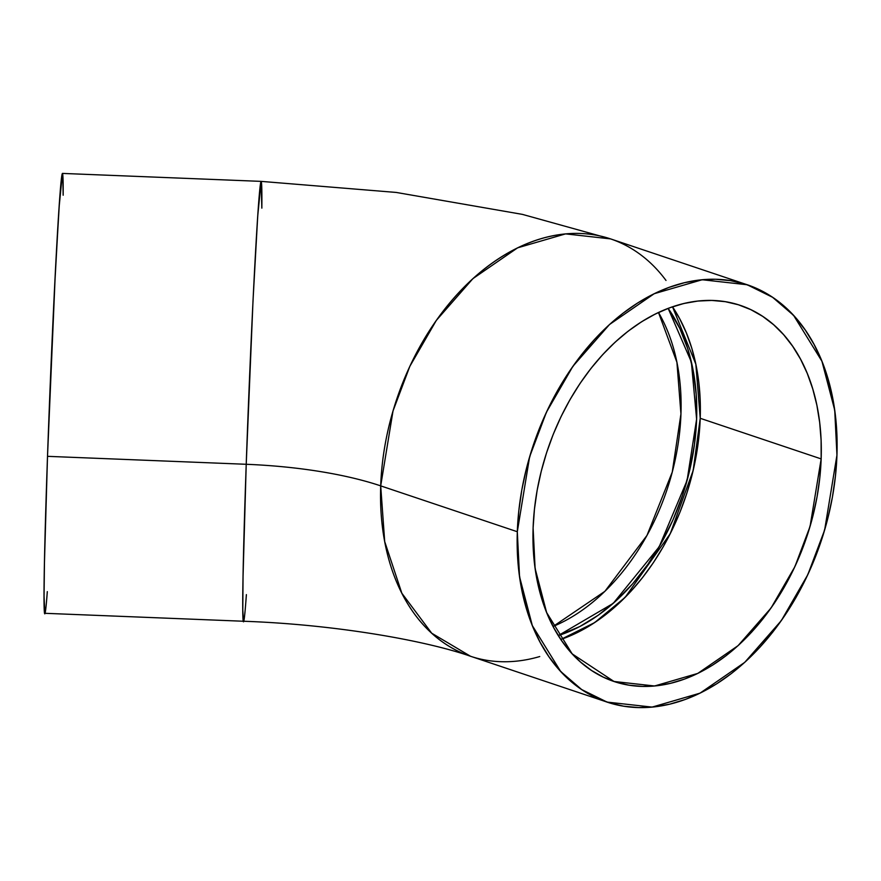 <?xml version="1.0" encoding="UTF-8"?>
<svg xmlns="http://www.w3.org/2000/svg" width="881" height="881" viewBox="0 0 881 881"><rect width="100%" height="100%" fill="white"/><g stroke="black" fill="none" stroke-linecap="round" stroke-linejoin="round"><path stroke-width="1.32" d="M261.128 181.376L62.419 173.414L59.016 208.037L54.292 293.01L47.508 456.336L246.217 464.287L243.057 576.262L242.793 610.093L243.519 621.248C333.062 624.321 424.069 640.058 470.476 656.235L431.701 633.197L401.846 593.221L384.7 541.584L380.702 485.872A192.598 55.261 2 0 0 246.217 464.287L253.001 300.972L257.726 215.988L261.128 181.376L261.844 208.147A220.118 3.744 -87.7 0 0 256.8 230.47A220.118 3.744 -87.7 0 0 246.217 464.287A220.118 3.744 92.3 0 0 243.519 621.248L44.81 613.297L44.05 596.206L44.446 562.794L47.508 456.336L246.217 464.287A220.118 3.744 -87.7 0 1 261.128 181.376L396.263 192.443L522.4 214.38L610.577 238.894L565.58 233.883L517.61 247.836L472.91 278.638L436.315 320.42L409.841 366.331L393.014 410.964L380.702 485.872L517.312 531.728L529.613 456.832L546.44 412.187L572.914 366.276L609.52 324.505L654.22 293.703L702.179 279.74L747.187 284.75L772.582 297.293L793.605 315.398L821.94 361.254L834.725 410.183L836.95 455.125L835.463 475.96L832.446 496.972L827.931 517.94L821.973 538.676L814.606 558.983L805.928 578.652L796.006 597.505L784.938 615.345L772.835 632.018L759.807 647.359L745.976 661.213L731.494 673.458L716.484 683.964L701.089 692.631L685.473 699.393L669.769 704.161L654.143 706.892L638.736 707.586L623.693 706.199L609.167 702.774L595.303 697.334L582.22 689.922L570.051 680.628L558.917 669.516L548.918 656.719L540.152 642.348L532.708 626.545L526.662 609.454L522.059 591.25L518.942 572.11L517.356 552.2L517.312 531.728L518.799 510.892L521.816 489.88L526.331 468.912L532.289 448.176L539.646 427.869L548.334 408.2L558.257 389.347L569.324 371.496L581.427 354.823L594.455 339.493L608.275 325.629L622.768 313.394L637.778 302.888L653.162 294.221L668.789 287.459L684.493 282.691L700.12 279.96L715.526 279.266L730.569 280.654L745.084 284.078L758.959 289.519L772.042 296.93L784.211 306.225L795.345 317.336L805.344 330.133L814.099 344.504L821.544 360.307L827.6 377.398L832.204 395.602L835.32 414.742L836.906 434.652L836.95 455.125L824.638 530.021L807.822 574.665L781.348 620.576L744.742 662.347L700.043 693.149L652.083 707.102L607.075 702.091L581.669 689.559L560.657 671.454L532.322 625.587L519.537 576.67L517.312 531.728A220.118 151.73 -71.4 0 1 684.493 282.691A220.118 151.73 -71.4 0 1 836.95 455.125A220.118 151.73 -71.4 0 1 669.769 704.161A220.118 151.73 -71.4 0 1 517.312 531.728L380.702 485.872A192.598 55.261 2 0 0 246.217 464.287A220.118 3.744 92.3 0 0 246.383 594.62M560.812 639.463A198.368 136.731 108.6 0 0 700.219 418.299L698.875 437.086L696.155 456.017L692.092 474.914L686.717 493.602L680.088 511.905L672.258 529.635L663.316 546.616L653.35 562.706L642.436 577.727L630.697 591.547L618.231 604.036L605.181 615.07L591.658 624.541L577.782 632.349L560.812 639.463L594.609 622.625L625.147 597.362L670.221 533.754L693.171 470.465L700.219 418.299L821.158 458.902L810.068 526.409L794.904 566.637L771.051 608.011L738.058 645.663L697.774 673.414L654.55 685.991L613.991 681.476L572.165 653.867L546.627 612.537L535.108 568.443L533.104 527.95L533.137 546.396L534.569 564.336L537.377 581.592L541.529 597.99L546.98 613.396L553.686 627.635L561.582 640.586L570.591 652.127L580.634 662.127L591.592 670.507L603.386 677.181L615.885 682.092L628.968 685.176L642.524 686.42L656.411 685.803L670.496 683.337L684.647 679.042L698.721 672.952L712.597 665.144L726.12 655.673L739.181 644.639L751.636 632.151L763.375 618.33L774.289 603.309L784.255 587.22L793.197 570.227L801.027 552.508L807.657 534.205L813.031 515.517L817.094 496.62L819.815 477.689L821.158 458.902L821.114 440.456L819.682 422.517L816.885 405.26L812.734 388.862L807.282 373.456L800.576 359.217L792.669 346.266L783.661 334.725L773.628 324.726L762.66 316.345L750.876 309.671L738.377 304.76L725.283 301.676L711.738 300.432L697.851 301.049L683.766 303.516L669.615 307.81L655.53 313.9L641.665 321.708L628.142 331.179L615.081 342.213L602.626 354.702L590.887 368.522L579.973 383.543L569.996 399.633L561.054 416.614L553.235 434.344L546.605 452.647L541.231 471.335L537.157 490.232L534.448 509.163L533.104 527.95A198.368 136.731 108.6 0 1 740.26 305.377L740.183 305.344M44.81 613.297A220.118 3.744 -87.7 0 1 47.508 456.336L55.426 270.412L59.644 198.963L62.43 173.425M62.749 174.57L63.168 195.219A220.118 3.744 92.3 0 0 57.882 226.01A220.118 3.744 92.3 0 0 47.508 456.336L246.217 464.287A192.598 55.261 2 0 1 380.702 485.872L517.312 531.728M747.187 284.75L610.577 238.894A220.118 151.73 108.6 0 0 380.702 485.872A220.118 151.73 -71.4 0 0 470.476 656.235L607.075 702.091M821.158 458.902A198.368 136.731 108.6 0 0 683.766 303.516A198.368 136.731 108.6 0 0 533.104 527.95A198.368 136.731 -71.4 0 0 670.496 683.337A198.368 136.731 -71.4 0 0 821.158 458.902L700.219 418.299L700.175 399.853L698.743 381.914L695.946 364.657L691.794 348.259L686.343 332.853L679.625 318.614L672.5 306.786L695.836 364.128L700.219 418.299L821.158 458.902A198.368 136.731 108.6 0 0 740.26 305.377M668.15 308.361L679.802 328.437L687.709 348.667L693.204 370.813L696.188 394.457L696.607 419.169L694.448 444.498L689.746 469.991L682.599 495.155L673.128 519.559L661.51 542.729L647.953 564.247L632.723 583.718L616.083 600.787L598.353 615.147L579.841 626.523L558.29 635.575L613.209 603.375L659.175 546.793L687.081 480.442L696.607 419.169L691.365 361.992L668.15 308.361A193.391 133.306 -71.4 0 1 682.566 495.254A193.391 133.306 -71.4 0 1 558.29 635.575M553.07 626.479L604.895 591.327L646.984 535.417L672.258 472.095L680.947 413.916L676.916 362.289L658.492 312.469A193.391 133.306 108.6 0 1 553.07 626.479A193.391 133.306 108.6 0 0 658.492 312.469M539.734 656.543A220.118 151.73 -71.4 0 1 380.702 485.872A220.118 151.73 108.6 0 1 491.466 263.584A220.118 151.73 108.6 0 1 666.003 280.444M47.31 591.636A220.118 3.744 -87.7 0 1 47.508 456.336M700.219 418.299A198.368 136.731 108.6 0 0 672.5 306.786"/></g></svg>
